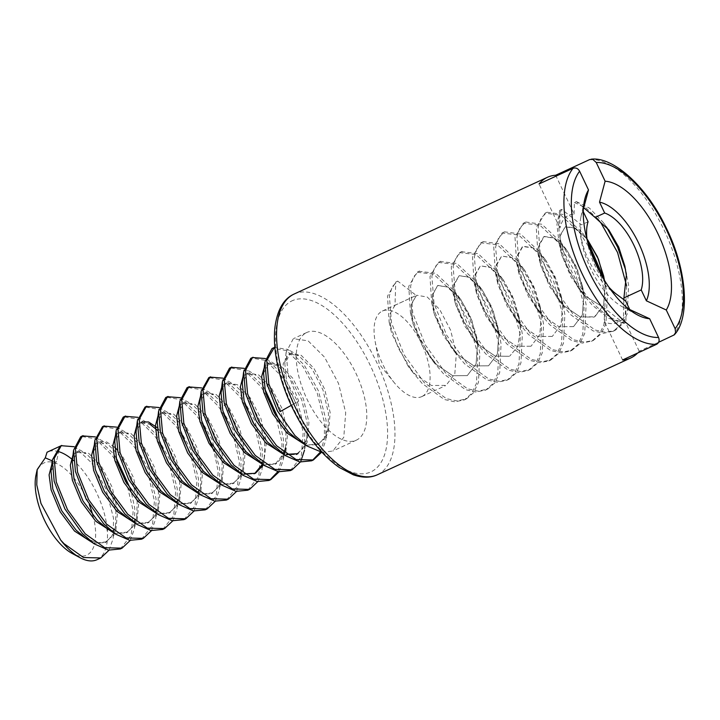 <?xml version="1.0" encoding="UTF-8"?>
<svg xmlns="http://www.w3.org/2000/svg" width="720" height="720" viewBox="0 0 720 720"><rect width="100%" height="100%" fill="white"/><g stroke="black" fill="none" stroke-linecap="round" stroke-linejoin="round"><path stroke-width="0.54" stroke-dasharray="3.6 2.7" d="M306.108 332.82A59.265 27.639 -114.7 0 1 306.711 332.523A59.265 27.639 -114.7 0 1 356.625 374.778A59.265 27.639 -114.7 0 1 356.328 440.172A59.265 27.639 -114.7 0 1 306.729 398.574A59.265 27.639 -114.7 0 1 306.108 332.82M322.029 452.331L332.784 451.026L343.773 437.301L345.708 412.695L338.508 383.418L324.549 357.183L308.052 340.794L293.31 338.724L286.146 352.188L287.964 373.545L298.71 401.175L280.044 411.669M291.249 405.369L298.71 401.175M321.561 452.259L325.773 440.406L326.043 420.111L318.393 390.807L304.173 364.95L287.937 349.416L274.32 347.463M320.391 452.034L324.396 438.795L324.45 422.487L317.25 393.219L303.3 366.984L286.803 350.595L272.556 348.273M300.303 462.051L300.897 461.025M305.451 445.122L304.515 450.207L304.794 429.912L297.135 400.608L282.915 374.751L266.688 359.208L277.38 365.4L267.453 364.014L264.618 366.291M290.268 470.619L301.257 456.894L303.201 432.288L296.001 403.02L282.042 376.785L265.545 360.387L251.307 358.065M279.054 471.852L283.266 459.999L283.536 439.704L279.621 421.209M264.861 389.07L261.666 384.552L245.43 369.009L256.131 375.192L246.204 373.806L243.081 376.461M277.884 471.627L281.88 458.388L281.943 442.089L275.517 414.9M266.697 395.73L260.793 386.577L244.296 370.188L230.058 367.857M257.796 481.653L262.008 469.8L262.278 449.505L254.628 420.201L240.408 394.344L224.172 378.801L234.873 384.993L224.946 383.607L222.111 385.884M247.761 490.212L258.75 476.487L260.685 451.881L254.259 424.692M245.439 405.522L239.535 396.378L223.038 379.989L208.782 377.667M236.538 491.445L240.75 479.601L241.029 459.297L233.37 429.993L219.15 404.145L202.923 388.602L213.624 394.794L203.697 393.408L200.574 396.054M226.539 499.995L237.501 486.261L239.436 461.682L233.01 434.493M224.181 415.323L218.277 406.17L201.78 389.781L187.56 387.45M215.289 501.246L219.501 489.393L219.771 469.098L212.112 439.794L197.901 413.937L181.665 398.394L192.366 404.586L182.439 403.2L179.316 405.855M205.272 509.796L216.252 496.071L218.178 471.474L214.056 451.278M202.932 425.115L197.028 415.971L180.531 399.582L166.266 397.26M194.031 511.038L198.243 499.194L198.513 478.89L190.863 449.586L176.643 423.738L160.416 408.195L171.108 414.387L161.181 413.001L158.067 415.647M184.014 519.597L194.994 505.872L196.92 481.275L190.494 454.086M181.674 434.916L175.77 425.763L159.273 409.374L145.053 407.043M172.782 520.839L176.994 508.986L177.264 488.691L169.605 459.387L155.394 433.53L139.158 417.996L149.859 424.179L139.932 422.793L136.809 425.448M162.783 529.389L173.745 515.646L175.671 491.067L169.245 463.878M160.425 444.708L154.512 435.564L138.015 419.175L123.759 416.853M151.524 530.631L155.736 518.787L156.006 498.492L148.356 469.188L134.136 443.331L117.9 427.788L128.601 433.98L118.674 432.594L115.551 435.249M141.489 539.199L152.478 525.474L154.413 500.868L147.987 473.679M139.167 454.509L133.263 445.365L116.766 428.967L102.537 426.636M130.266 540.432L134.478 528.588L134.757 508.284L130.833 489.789M116.073 457.65L112.878 453.132L96.651 437.589L107.343 443.772L97.416 442.395L94.302 445.041M120.276 548.973L131.238 535.239L133.155 510.669L126.738 483.48M117.909 464.31L112.005 455.157L95.508 438.768L81.261 436.446M109.017 550.233L113.229 538.38L113.499 518.085L105.84 488.781L91.629 462.924L75.393 447.381L86.094 453.573L76.167 452.187L73.044 454.842M97.02 559.692A59.265 27.639 65.3 0 0 97.632 559.395A59.265 27.639 65.3 0 0 107.307 530.361M107.136 528.444A59.265 27.639 65.3 0 0 73.602 460.656M72.522 459.72A59.265 27.639 65.3 0 0 71.253 458.667M58.815 451.692A59.265 27.639 65.3 0 0 47.403 452.052M52.227 460.899L54.801 462.033L56.574 461.214L59.922 446.283M92.871 515.34A50.796 23.688 -114.7 0 1 87.201 554.886A50.796 23.688 -114.7 0 1 72.135 553.437M36 475.038A50.796 23.688 -114.7 0 1 59.04 464.769A50.796 23.688 -114.7 0 1 89.298 504.63M658.629 342.279L639.216 351.225A99.477 46.395 -114.7 0 1 637.614 353.043M639.216 351.225L623.448 318.006C618.912 323.676 612.657 325.071 604.674 322.209L604.341 308.016L624.015 323.433L625.986 322.524L625.689 301.005M622.602 359.964L604.674 322.209M588.06 221.76L581.4 224.829L561.735 209.412L559.764 210.321L559.953 228.033C562.14 218.916 566.865 214.272 574.11 214.11L556.083 176.13M574.11 214.11L574.407 202.491L576.369 201.582L583.731 207.702M629.154 309.42A58.203 27.144 -114.7 0 1 622.341 306.756A58.203 27.144 -114.7 0 1 580.932 216.927A58.203 27.144 -114.7 0 1 582.903 210.888L583.371 209.07M587.115 239.877A47.097 21.96 65.3 0 0 608.904 287.145M583.281 211.689L582.903 210.888M616.806 294.444C595.773 282.609 576.549 241.848 581.4 224.829M559.953 228.033L539.037 183.987M623.871 299.961L623.448 318.006M586.998 238.959L575.28 228.006L565.461 226.656L559.98 235.539L560.97 251.775L561.843 255.366L578.034 287.586L585.576 296.262L604.35 308.007L585.567 296.262L571.095 277.191L561.834 255.366L559.791 236.871L565.038 226.863L575.568 228.177L587.583 239.724L582.498 232.974L587.079 239.607M604.449 280.287L605.106 285.066L603.603 305.181L594.27 317.088L580.221 316.926L564.318 306.063L549.837 286.983L540.576 265.167L538.533 246.663L544.194 236.457L554.31 237.978L566.325 249.525L576.216 266.697L582.345 285.66L583.848 294.867L582.345 314.991L573.552 326.628L582.363 314.973L583.857 294.858L578.142 271.404L567.207 250.695L554.751 238.23L543.798 236.664L538.731 245.34L539.712 261.567L540.585 265.158L556.776 297.378L564.318 306.063L580.212 316.917L594.819 316.827L603.612 305.19L605.115 285.066L604.458 280.305M573.552 326.628L558.954 326.727L543.06 315.864L528.579 296.784L519.318 274.959L517.284 256.464L522.927 246.267L533.043 247.77L545.067 259.326L554.958 276.498L561.096 295.461L562.59 304.659L561.096 324.792L552.285 336.429L561.105 324.792L562.599 304.659L556.884 281.205L545.949 260.487L533.502 248.031L522.54 246.456L517.473 255.132L518.454 271.368L519.327 274.959L535.527 307.179L543.069 315.855L558.972 326.727L573.579 326.61M552.285 336.429L537.687 336.519L521.802 325.656L507.33 306.576L498.069 284.76L496.026 266.256L501.669 256.059L511.785 257.562L523.818 269.118L533.709 286.29L539.838 305.262L541.341 314.46L539.838 334.584L531.045 346.221L539.847 334.584L541.35 314.451L535.626 290.997L524.691 270.288L512.262 257.841L501.696 256.05L496.215 264.933L497.205 281.169L498.078 284.751L514.269 316.971L521.811 325.656L537.705 336.51L552.303 336.42M531.045 346.221L516.438 346.32L500.553 335.457L486.072 316.377L476.811 294.552L474.768 276.057L480.429 265.851L490.545 267.363L502.56 278.919L512.451 296.091L518.58 315.054L520.443 329.58L517.851 346.401L509.805 356.013L517.86 346.401L520.452 329.571L520.092 324.252L514.377 300.798L503.442 280.089L491.004 267.633L480.438 265.851L474.966 274.734L475.947 290.961L476.82 294.552L493.011 326.772L500.562 335.448L516.429 346.302L531.027 346.23M625.986 322.524C615.519 321.48 604.917 315.369 594.207 304.209C567.927 277.74 551.7 227.709 561.735 209.412M624.015 323.433L608.22 318.087L592.236 305.118L583.092 294.282L568.557 270.234L559.17 243.675L556.947 224.694L559.764 210.321M576.369 201.582L589.509 208.152L603.045 222.246L606.465 226.98M625.581 269.793L628.614 285.183L627.228 313.839L622.35 324.09L615.339 330.246L605.655 332.361L595.071 330.003L572.949 314.001L552.87 286.146L540.297 254.34L538.137 227.313L541.152 217.926L547.092 212.238L563.094 214.443L582.498 232.974M604.332 279.585L607.356 294.984L605.979 323.64L601.101 333.882L593.343 340.407L584.451 342.162L573.858 339.813L551.691 323.802L531.612 295.947L519.048 264.132L516.888 237.114L519.894 227.718L525.87 222.021L541.863 224.253L560.538 241.848L574.938 266.346L584.154 293.868L586.107 304.776L584.721 333.432L579.843 343.683L572.067 350.208L563.166 351.954L552.582 349.605L530.442 333.603L510.354 305.739L497.79 273.933L495.63 246.906L498.645 237.519L504.567 231.84L520.569 234.036L539.28 251.64L553.689 276.138L562.905 303.669L564.849 314.577L563.463 343.233L558.585 353.484L550.791 360.018L541.89 361.755L531.315 359.397L509.184 343.395L489.105 315.54L476.532 283.725L474.372 256.707L477.387 247.32L483.345 241.623L499.338 243.846L518.031 261.441L532.431 285.939L541.647 313.47L543.591 324.369L542.214 353.025L537.336 363.276L530.316 369.432L520.686 371.547L510.093 369.207L487.926 353.196L467.847 325.332L455.283 293.526L453.123 266.499L456.138 257.112L461.475 251.73L478.089 253.647L496.773 271.233L511.182 295.74L520.398 323.262L522.342 334.17L520.956 362.826L516.078 373.077L509.058 379.233L499.392 381.348L488.808 378.99L466.677 362.988L446.589 335.133L434.025 303.318L431.865 276.3L434.88 266.913L440.217 261.531L456.813 263.43L475.515 281.034L489.924 305.532L499.14 333.063L501.084 343.971L499.698 372.618L494.82 382.869L487.809 389.025L478.143 391.149L467.559 388.791L445.419 372.789L425.34 344.934L412.767 313.119L410.607 286.101L413.622 276.705L418.959 271.323L435.582 273.24L454.266 290.826L468.666 315.333L477.882 342.855L479.826 353.763L478.449 382.419L473.571 392.67L466.551 398.826L456.921 400.941L446.328 398.601L424.17 382.581L404.082 354.726L391.518 322.92L389.358 295.893L392.373 286.506L397.71 281.124L416.259 295.443L395.01 305.244L395.739 282.024L397.71 281.124M574.407 202.491L585.711 207.693L597.6 218.862M626.616 285.849L625.266 314.748L620.379 324.999L613.368 331.155L603.684 333.27L593.109 330.912L570.978 314.91L561.834 304.074L547.299 280.035L537.921 253.476L536.274 227.556L545.13 213.147L561.123 215.352L579.825 232.956L589.518 247.977M600.057 272.583L605.394 295.893L604.008 324.54L599.13 334.791L592.11 340.947L582.48 343.071L571.887 340.722L549.729 324.711L540.576 313.875L526.05 289.836L516.663 263.268L515.016 237.357L523.269 223.245L539.892 225.162L558.567 242.748L575.109 272.241L584.136 305.685L582.75 334.341L577.872 344.592L570.096 351.117L561.204 352.863L550.62 350.514L528.471 334.503L519.327 323.667L504.792 299.628L495.405 273.069L493.767 247.149L502.011 233.046L518.607 234.945L537.318 252.549L553.851 282.042L562.878 315.486L561.501 344.142L556.623 354.384L548.82 360.927L539.928 362.664L529.344 360.306L507.213 344.304L498.069 333.468L483.534 309.429L474.156 282.861L472.509 256.95L480.762 242.838L497.367 244.755L516.06 262.35L532.602 291.834L541.629 325.278L540.243 353.934L535.365 364.185L528.345 370.341L518.715 372.456L508.131 370.116L485.964 354.105L476.811 343.26L462.285 319.221L452.898 292.662L451.26 266.742L459.504 252.639L476.118 254.547L494.802 272.142L511.344 301.635L520.371 335.079L518.985 363.735L514.107 373.977L507.096 380.142L497.421 382.257L486.846 379.899L464.706 363.897L455.562 353.061L441.027 329.022L431.64 302.463L430.002 276.543L438.246 262.431L454.842 264.33L473.553 281.943L490.095 311.427L499.113 344.871L497.736 373.527L492.858 383.778L485.838 389.934L476.181 392.049L465.597 389.7L443.457 373.698L434.304 362.862L419.769 338.814L410.391 312.255L408.744 286.335L416.997 272.232L433.611 274.149L452.295 291.735L468.837 321.228L477.864 354.672L476.478 383.328L471.6 393.579L464.58 399.735L454.95 401.85L444.357 399.51L422.199 383.49L413.055 372.654L398.52 348.615L389.133 322.056L387.495 296.136L395.739 282.024M395.01 305.244L389.943 313.92L390.933 330.156L391.797 333.738L407.997 365.958L415.539 374.643L431.424 385.497L446.031 385.407L454.824 373.77L456.327 353.646L450.612 330.192L439.677 309.474L427.248 297.027L416.682 295.236L411.201 304.119L412.182 320.355L413.055 323.946L429.246 356.166L436.797 364.842L452.682 375.705L467.28 375.615L476.082 363.978L477.585 343.845L471.861 320.391L460.935 299.682L448.488 287.226L437.922 285.444L432.45 294.327L433.44 310.554L434.313 314.145L450.504 346.365L458.046 355.041L473.958 365.913L488.556 365.805L497.34 354.168L498.843 334.044L493.119 310.59L482.184 289.881L469.728 277.425L459.162 275.661L453.708 284.526L454.698 300.762L455.562 304.344L471.762 336.573L479.304 345.249L495.207 356.112L509.256 356.283L495.198 356.121L479.295 345.249L464.823 326.169L455.553 304.353L453.519 285.849L459.171 275.652L469.287 277.164L482.175 289.89L491.202 305.883L497.331 324.855L498.834 334.053L497.331 354.186L488.52 365.823L473.931 365.913L458.037 355.05L443.565 335.97L434.304 314.145L432.261 295.65L437.517 285.651L448.02 286.956L460.053 298.512L469.944 315.684L476.073 334.647L477.576 343.845L476.073 363.978L467.28 375.615L452.673 375.705L436.788 364.842L422.307 345.771L413.046 323.946L411.003 305.451L416.259 295.443M422.28 396.351A47.097 21.96 65.3 0 0 421.794 344.106A47.097 21.96 65.3 0 0 382.374 311.049A47.097 21.96 65.3 0 0 375.129 341.379A47.097 21.96 65.3 0 0 394.038 382.401A47.097 21.96 65.3 0 0 421.803 396.594A47.097 21.96 65.3 0 0 422.28 396.351M56.574 461.214L51.012 471.195M85.131 537.741L96.858 542.835L106.794 541.8L115.848 530.577L117.648 510.696L112.185 487.251L101.394 466.317L88.686 453.303L77.877 451.395L72.261 461.394M106.389 527.949L118.116 533.034L127.935 532.053L137.106 520.785L138.906 500.895L133.443 477.45L122.652 456.516L117.531 450.117M114.597 447.147L106.056 441.576L99.135 441.594L93.519 451.602M127.638 518.148L139.374 523.242L149.301 522.207L158.355 510.984L160.155 491.094L154.692 467.658L143.901 446.724L131.193 433.71L120.393 431.802L114.777 441.801M148.896 508.356L160.623 513.441L170.442 512.46L179.613 501.192L181.413 481.302L175.95 457.857L165.159 436.923L157.104 427.554M139.932 422.793L141.642 422.001L136.026 432M170.154 498.555L181.881 503.64L191.808 502.614L200.862 491.391L202.671 471.501L197.199 448.065L186.417 427.131L173.709 414.117L162.9 412.209L157.284 422.208M191.403 488.763L203.139 493.848L213.066 492.822L222.12 481.59L223.92 461.709L218.457 438.264L207.666 417.33L194.958 404.325L184.158 402.408L178.533 412.407M212.661 478.962L224.388 484.047L234.315 483.021L243.378 471.798L245.178 451.908L239.715 428.463L228.924 407.529L216.216 394.524L205.407 392.607L199.791 402.615M233.919 469.161L243.981 473.877M263.439 464.895L266.427 442.107L260.964 418.671L250.182 397.737L237.465 384.723L226.665 382.815L222.129 388.17M255.168 459.369L266.904 464.454L276.831 463.428L285.885 452.205L287.685 432.315L282.222 408.87L271.431 387.936L258.723 374.931L247.923 373.014L242.298 383.022M276.426 449.568L286.488 454.284M297.972 453.681L307.143 442.404L308.943 422.514L303.48 399.078L292.689 378.144L279.981 365.13L269.118 363.24L263.556 373.221M297.675 439.776L309.411 444.861L319.338 443.835L328.392 432.612L330.192 412.722L324.729 389.277L313.938 368.343L301.23 355.338L290.43 353.421L284.814 363.42L286.605 381.294L295.605 403.101M54.801 462.033L51.786 464.634M93.357 543.222L104.967 542.646L111.591 536.661L115.452 526.311L115.911 511.344L110.412 487.899L99.594 467.001L86.094 453.573M114.561 533.412L126.216 532.845L132.84 526.869L136.71 516.519L137.169 501.552L131.661 478.107L120.852 457.209L107.343 443.772M135.819 523.611L147.474 523.044L154.098 517.068L157.959 506.718L158.427 491.751L152.919 468.306L142.11 447.408L128.601 433.98M157.077 513.819L168.732 513.252L175.356 507.276L179.217 496.926L179.676 481.95L174.177 458.505L163.359 437.607L157.284 430.218M178.326 504.018L189.981 503.451L196.605 497.475L200.475 487.125L200.934 472.158L195.426 448.713L184.617 427.815L171.108 414.387M199.584 494.226L211.239 493.659L217.863 487.674L221.724 477.333L222.183 462.357L216.684 438.912L205.875 418.014L192.366 404.586M220.842 484.425L232.497 483.858L239.112 477.882L242.982 467.532L243.315 451.395M242.901 448.227L237.06 426.807L227.124 408.222L213.624 394.794M242.091 474.624L254.592 473.643M262.242 464.508L264.231 457.731L264.699 442.764L259.191 419.319L248.382 398.421L234.873 384.993M263.349 464.832L275.184 464.184L284.283 452.655M285.489 447.939L285.948 432.963L280.449 409.527L269.64 388.62L256.131 375.192M284.598 455.031L296.253 454.464L302.877 448.488L306.747 438.138L307.206 423.171L301.698 399.726L290.889 378.828L277.38 365.4M305.856 445.239L317.691 444.591L324.135 438.696L327.996 428.346L328.464 413.37L322.956 389.925L312.147 369.027L298.638 355.599L288.711 354.213L283.131 363.924L284.922 382.212L293.967 404.028M291.132 301.284A94.194 43.929 -114.7 0 1 385.425 411.147A94.194 43.929 -114.7 0 1 318.015 446.607A94.194 43.929 -114.7 0 1 291.132 301.284M294.129 294.039A99.477 46.395 -114.7 0 1 377.91 364.968A99.477 46.395 -114.7 0 1 377.415 474.732M589.662 159.57A99.477 46.395 -114.7 0 1 664.245 230.31A99.477 46.395 -114.7 0 1 673.227 335.547M306.711 332.523L293.814 338.472M356.328 440.172L332.811 451.017M622.341 306.756L637.191 314.766M580.932 216.927L584.496 200.43M547.11 212.238L545.139 213.138M525.861 222.03L523.89 222.939M504.594 231.831L502.623 232.74M483.345 241.623L481.374 242.532M462.096 251.424L460.125 252.333M440.829 261.225L438.858 262.134M419.58 271.017L417.618 271.926M614.565 330.624L612.603 331.524M593.307 340.425L591.336 341.334M572.058 350.217L570.087 351.126M550.8 360.009L548.838 360.918M529.542 369.819L527.571 370.719M508.293 379.611L506.322 380.511M487.035 389.403L485.064 390.312M465.777 399.204L463.806 400.113M583.092 294.282L578.034 287.586M559.17 243.675L560.97 251.775M561.834 304.074L556.776 297.378M537.921 253.476L539.712 261.567M540.576 313.875L535.527 307.179M516.663 263.268L518.454 271.368M519.327 323.667L514.269 316.971M495.405 273.069L497.205 281.169M498.069 333.468L493.011 326.772M474.156 282.861L475.947 290.961M476.811 343.26L471.762 336.573M452.898 292.662L454.698 300.762M455.562 353.061L450.504 346.365M431.64 302.463L433.44 310.554M434.304 362.862L429.246 356.166M410.391 312.255L412.182 320.355M413.055 372.654L407.997 365.958M389.133 322.056L390.933 330.156M421.803 396.594L445.473 385.677M382.374 311.049L416.682 295.236M375.129 341.379L379.359 364.302L394.038 382.401M608.832 229.932L603.756 223.182M624.852 266.067L626.67 274.275M603.864 277.074L605.412 284.076M566.325 249.525L561.24 242.775M582.345 285.66L584.154 293.868M545.067 259.326L539.991 252.576M561.096 295.461L562.905 303.669M523.818 269.118L518.733 262.368M539.838 305.262L541.647 313.47M502.56 278.919L497.475 272.169M518.58 315.054L520.398 323.262M481.302 288.711L476.226 281.961M497.331 324.855L499.14 333.063M460.053 298.512L454.968 291.762M476.073 334.647L477.882 342.855M286.146 352.188L284.814 363.42M115.452 526.311L113.229 538.38M136.71 516.519L135.441 523.359M135.414 523.503L134.478 528.588M157.959 506.718L155.736 518.787M179.217 496.926L176.994 508.986M200.475 487.125L198.243 499.194M221.724 477.333L219.501 489.393M242.982 467.532L240.75 479.601M264.231 457.731L262.008 469.8M284.571 452.88L284.229 454.743M284.193 454.923L283.266 459.999M306.747 438.138L305.478 444.978M327.996 428.346L325.773 440.406M298.638 355.599L287.937 349.416M106.677 541.854L104.967 542.646M77.877 451.395L76.167 452.187M127.935 532.053L126.216 532.845M99.135 441.594L97.416 442.395M149.193 522.261L147.474 523.044M120.393 431.802L118.674 432.594M170.442 512.46L168.732 513.252M191.7 502.668L189.981 503.451M162.9 412.209L161.181 413.001M212.958 492.867L211.239 493.659M184.158 402.408L182.439 403.2M234.207 483.075L232.497 483.858M205.407 392.607L203.697 393.408M255.465 473.274L253.746 474.066M226.665 382.815L224.946 383.607M276.723 463.473L275.004 464.265M247.923 373.014L246.204 373.806M269.172 363.222L267.453 364.014M319.23 443.88L317.511 444.672M290.43 353.421L288.711 354.213"/><path stroke-width="1.08" d="M264.888 361.989L266.715 383.337L277.452 410.976L294.948 435.582L307.026 446.022L297.675 439.776L288.684 432.198L274.356 412.902L265.347 391.095L263.556 373.221L264.888 361.989L272.025 348.534L274.329 347.454L266.733 360.513L268.839 384.003L280.044 411.669L291.249 405.369M307.026 446.022L322.029 452.331M265.482 358.542L252.531 357.525L245.475 370.323L247.59 393.795L258.786 421.47L276.543 445.689L296.109 459.567L313.353 459.981L321.561 452.259M253.071 357.255L250.785 358.326L243.63 371.781L245.457 393.138L256.194 420.777L273.699 445.374L285.768 455.814L299.754 461.961L311.571 460.8M312.426 460.377L320.391 452.034M244.224 368.343L231.273 367.317L224.217 380.124L226.332 403.596L237.528 431.271L255.294 455.49L274.86 469.368L292.095 469.782L300.303 462.051M300.897 461.025L304.515 450.207M231.813 367.047L229.527 368.118L222.381 381.582L224.199 402.93L234.945 430.569L252.441 455.175L264.51 465.615L278.496 471.753L290.268 470.619M222.966 378.144L210.024 377.109L202.968 389.907L205.074 413.397L216.279 441.063L234.036 465.282L253.602 479.16L270.837 479.574L279.054 471.852M279.621 421.209L264.861 389.07M208.782 377.667L201.123 391.374L202.95 412.731L213.687 440.37L231.183 464.967L243.261 475.407L257.247 481.554L268.911 480.465L270.81 479.592M269.91 479.97L277.884 471.627M275.517 414.9L266.697 395.73M201.717 387.936L188.784 386.901L181.71 399.699L183.825 423.189L195.021 450.864L212.778 475.083L232.335 488.952L249.57 489.384L257.796 481.653M189.315 386.64L187.029 387.711L179.874 401.175L181.692 422.523L192.438 450.162L209.934 474.768L222.003 485.208L235.989 491.346L247.761 490.212M254.259 424.692L245.439 405.522M180.459 397.737L167.526 396.702L160.461 409.5L162.567 432.99L173.763 460.656L191.529 484.875L211.068 498.753L228.294 499.185L236.538 491.445M168.057 396.432L165.744 397.521L158.616 410.967L160.434 432.324L171.18 459.963L188.676 484.569L200.754 495L214.74 501.147L226.404 500.058L228.294 499.185M233.01 434.493L224.181 415.323M159.201 407.529L146.286 406.485L139.203 419.292L141.318 442.782L152.514 470.457L170.271 494.676L189.81 508.545L207.036 508.986L215.289 501.246M145.053 407.043L137.358 420.768L139.185 442.125L149.922 469.755L167.418 494.361L179.496 504.801L193.482 510.939L205.146 509.859L207.054 508.977M214.056 451.278L202.932 425.115M137.952 417.33L125.028 416.286L117.945 429.093L120.06 452.583L131.256 480.249L149.013 504.468L168.561 518.346L185.787 518.787L194.031 511.038M125.55 416.034L123.237 417.114L116.109 430.569L117.927 451.917L128.673 479.556L146.169 504.162L158.238 514.602L172.224 520.74L183.897 519.651L185.787 518.787M190.494 454.086L181.674 434.916M116.694 427.122L103.761 426.096L96.696 438.894L98.802 462.375L110.007 490.05L127.764 514.269L147.312 528.147L164.547 528.57L172.782 520.839M102.537 426.636L94.851 440.361L96.678 461.718L107.415 489.357L124.911 513.954L136.989 524.394L150.975 530.541L162.639 529.452L164.538 528.579M169.245 463.878L160.425 444.708M95.445 436.923L82.494 435.897L75.438 448.704L77.553 472.176L88.749 499.851L106.506 524.07L126.072 537.948L143.307 538.362L151.524 530.631M83.034 435.627L80.739 436.707L73.593 450.162L75.42 471.51L86.157 499.149L103.662 523.755L115.731 534.195L129.717 540.333L141.489 539.199M147.987 473.679L139.167 454.509M74.187 446.724L61.236 445.698L54.18 458.496L56.295 481.977L67.491 509.643L85.257 533.862L104.823 547.749L122.058 548.154L130.266 540.432M130.833 489.789L116.073 457.65M60.111 446.193L52.344 459.954L54.162 481.311L64.908 508.95L82.404 533.547L94.473 543.987L108.459 550.134L120.276 548.973M126.738 483.48L117.909 464.31M59.922 446.283L47.403 452.052A59.265 27.639 65.3 0 0 47.052 452.223L45.288 457.83L37.179 469.557L36.765 484.821L40.977 503.424L60.669 540.045L63.999 543.663L83.565 557.541L100.8 557.955L109.017 550.233M60.669 540.045A59.265 27.639 65.3 0 0 80.064 557.712A59.265 27.639 65.3 0 0 97.02 559.692L100.773 557.973M107.307 530.361A59.265 27.639 65.3 0 0 107.136 528.444M73.602 460.656A59.265 27.639 65.3 0 0 72.522 459.72M71.253 458.667A59.265 27.639 65.3 0 0 58.815 451.692M56.979 447.642L47.052 452.223M80.064 557.712L72.135 553.437A50.796 23.688 -114.7 0 1 36 475.038L37.179 469.557M89.298 504.63A50.796 23.688 -114.7 0 1 92.871 515.34M637.614 353.043A99.477 46.395 -114.7 0 1 630.774 357.948A99.477 46.395 -114.7 0 1 622.602 359.964L656.613 344.286C659.061 342.774 659.709 340.488 658.539 337.446L649.656 318.735A74.079 34.551 -114.7 0 1 637.191 314.766A74.079 34.551 -114.7 0 1 584.496 200.43A74.079 34.551 -114.7 0 1 588.501 189.945L579.618 171.234C577.989 168.399 575.802 167.427 573.048 168.309L539.037 183.987A99.477 46.395 -114.7 0 1 546.471 177.759A99.477 46.395 -114.7 0 1 547.488 177.264A99.477 46.395 -114.7 0 1 555.66 175.248L589.761 159.525L592.866 159.426L596.232 162.495A94.194 43.929 -114.7 0 1 666.306 229.5A94.194 43.929 -114.7 0 1 675.153 328.707L675.594 332.577L674.253 334.872L658.629 342.279M649.656 318.735L629.748 309.555L625.689 301.005L616.806 294.444A47.097 21.96 65.3 0 1 608.904 287.145M556.083 176.13L555.66 175.248M583.731 207.702L595.062 217.449L604.683 213.021L599.517 202.149A58.203 27.144 -114.7 0 1 638.685 243.198A58.203 27.144 -114.7 0 1 646.371 300.807L666.27 309.996A74.079 34.551 -114.7 0 0 657.999 233.865A74.079 34.551 -114.7 0 0 605.124 181.206L599.517 202.149M605.124 181.206L596.232 162.495M595.062 217.449L608.832 229.932L618.723 247.104L624.852 266.067L626.355 275.265L623.916 297.909L641.205 289.935A47.097 21.96 65.3 0 0 634.095 245.61A47.097 21.96 65.3 0 0 604.683 213.021M583.371 209.07L588.501 189.945M629.748 309.555A58.203 27.144 -114.7 0 1 629.154 309.42M583.281 211.689L588.06 221.76A47.097 21.96 65.3 0 0 587.115 239.877M675.153 328.707L666.27 309.996M641.205 289.935L646.371 300.807M623.916 297.909L623.871 299.961M587.583 239.724L597.474 256.896L603.603 275.868L604.449 280.287L598.41 259.101L586.998 238.959M606.465 226.98L617.58 247.041L625.581 269.793M587.079 239.607L604.332 279.585M597.6 218.862L601.083 223.155L617.562 252.513L626.616 285.849M589.518 247.977L600.057 272.583M52.344 459.954L51.012 471.195L52.803 489.06L61.803 510.876L76.14 530.172L85.131 537.741L94.473 543.987M73.593 450.162L72.261 461.394L74.052 479.268L83.061 501.075L97.389 520.371L106.389 527.949L115.731 534.195M117.531 450.117L114.597 447.147M94.851 440.361L93.519 451.602L95.31 469.467L104.319 491.274L118.647 510.579L127.638 518.148L136.989 524.394M116.109 430.569L114.777 441.801L116.568 459.675L125.568 481.482L139.905 500.778L148.896 508.356L158.238 514.602M157.104 427.554L148.563 421.983L141.642 422.001M137.358 420.768L136.026 432L137.817 449.874L146.826 471.681L161.154 490.986L170.154 498.555L179.496 504.801M158.616 410.967L157.284 422.208L159.075 440.073L168.084 461.889L182.412 481.185L191.403 488.763L200.754 495M179.874 401.175L178.533 412.407L180.324 430.281L189.333 452.088L203.67 471.393L212.661 478.962L222.003 485.208M201.123 391.374L199.791 402.615L201.582 420.48L210.591 442.287L224.919 461.592L233.919 469.161L243.261 475.407M243.981 473.877L255.465 473.274L263.439 464.895M222.129 388.17L221.049 392.814L222.84 410.688L231.84 432.495L246.177 451.791L255.168 459.369L264.51 465.615M243.63 371.781L242.298 383.022L244.089 400.887L253.098 422.694L267.426 441.999L276.426 449.568L285.768 455.814M286.488 454.284L297.972 453.681L296.253 454.464M45.288 457.83L52.227 460.899M51.786 464.634L49.086 474.939L51.12 489.987L60.165 511.794L74.52 531.063L93.357 543.222M73.044 454.842L70.344 465.147L72.369 480.186L81.414 502.002L95.769 521.262L114.561 533.412M94.302 445.041L91.593 455.346L93.627 470.394L102.672 492.201L117.027 511.47L135.819 523.611M115.551 435.249L112.851 445.545L114.876 460.593L123.93 482.4L138.276 501.669L157.077 513.819M157.284 430.218L149.859 424.179M136.809 425.448L134.109 435.753L136.134 450.792L145.179 472.608L159.534 491.877L178.326 504.018M158.067 415.647L155.358 425.952L157.392 441L166.437 462.807L180.792 482.076L199.584 494.226M179.316 405.855L176.616 416.16L178.641 431.199L187.686 453.015L202.041 472.275L220.842 484.425M243.315 451.395L242.901 448.227M200.574 396.054L197.874 406.359L199.899 421.407L208.944 443.214L223.299 462.483L242.091 474.624M254.592 473.643L262.242 464.508M222.111 385.884L219.132 396.198L221.157 411.606L230.202 433.422L244.557 452.682L263.349 464.832M284.283 452.655L285.489 447.939L284.571 452.88M243.081 376.461L240.381 386.766L242.406 401.814L251.451 423.621L265.806 442.89L284.598 455.031M264.618 366.291L261.648 376.596L263.664 392.013L272.709 413.82L287.064 433.089L305.856 445.239M293.112 294.543A99.477 46.395 -114.7 0 1 294.129 294.039L292.914 294.642C283.131 299.565 277.119 310.599 274.878 327.717C273.267 343.809 275.778 362.214 282.42 382.95C287.298 397.845 293.805 412.002 301.932 425.43C313.461 444.186 325.935 458.217 339.354 467.523L353.313 474.831C362.61 477.981 370.647 477.954 377.415 474.732A99.477 46.395 -114.7 0 1 294.147 404.91A99.477 46.395 -114.7 0 1 293.112 294.543M656.613 344.286A99.477 46.395 -114.7 0 1 582.03 273.555A99.477 46.395 -114.7 0 1 573.048 168.309M658.539 337.446A94.194 43.929 -114.7 0 1 588.465 270.441A94.194 43.929 -114.7 0 1 579.618 171.234M313.317 459.999L311.544 460.818M292.059 469.8L290.304 470.61M210.564 376.848L208.791 377.658M249.552 489.384L247.788 490.203M146.808 406.233L145.035 407.052M104.292 425.835L102.528 426.645M143.28 538.38L141.516 539.19M122.022 548.172L120.249 548.991M61.776 445.428L60.012 446.238M547.488 177.264L294.129 294.039M630.774 357.948L377.415 474.732M674.721 334.377C690.111 317.385 687.141 269.811 666.117 227.691C645.957 185.049 612.396 156.456 591.156 159.201M603.603 275.868L603.864 277.074M221.049 392.814L222.381 381.582"/></g></svg>
